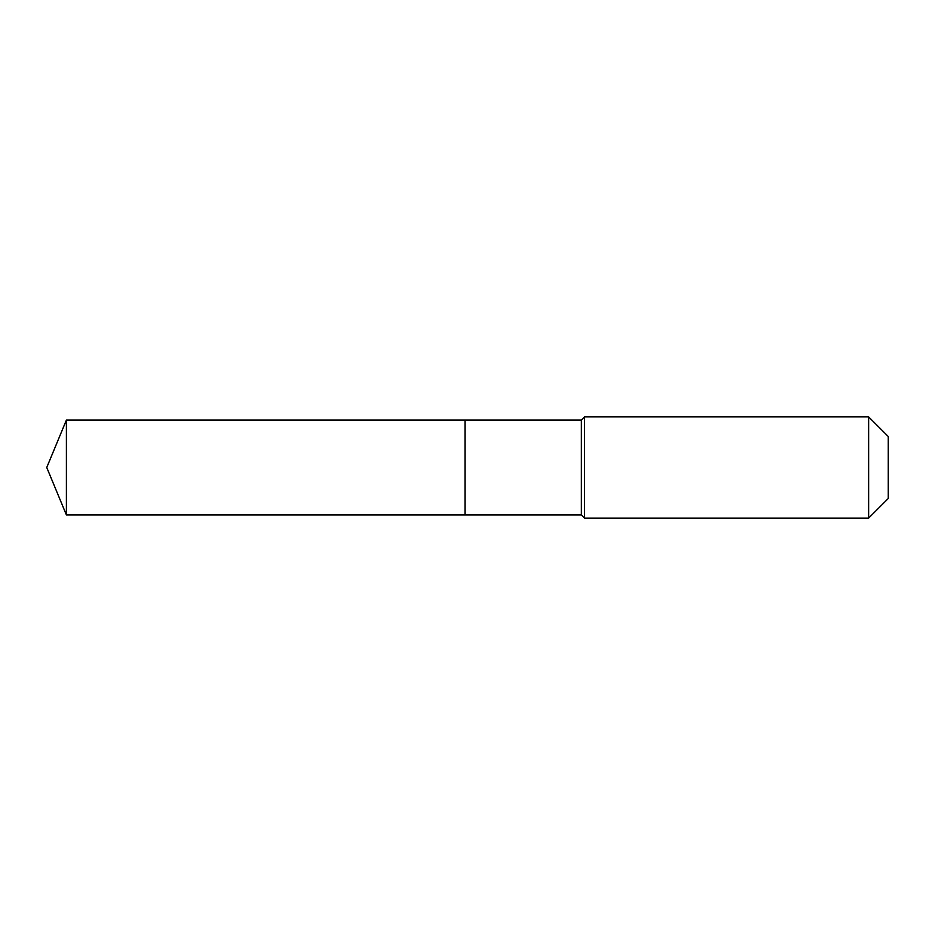 <?xml version="1.0" encoding="UTF-8"?>
<svg xmlns="http://www.w3.org/2000/svg" width="935" height="935" viewBox="0 0 935 935"><rect width="100%" height="100%" fill="white"/><g stroke="black" fill="none" stroke-linecap="round" stroke-linejoin="round"><path stroke-width="1.4" d="M46.75 467.5L66.408 420.049L581.383 420.049L584.55 416.881L868.638 416.881L888.25 436.493L888.25 498.507L868.638 518.119L584.55 518.119L581.383 514.951L66.408 514.951L46.75 467.5L66.408 514.951L66.408 420.049M888.25 498.507L868.638 518.119L584.55 518.119L581.383 514.951L465.011 514.951L465.011 420.049L465.011 514.951L66.408 514.951M581.383 514.951L581.383 420.049M584.55 518.119L584.55 416.881M868.638 518.119L868.638 416.881"/></g></svg>
